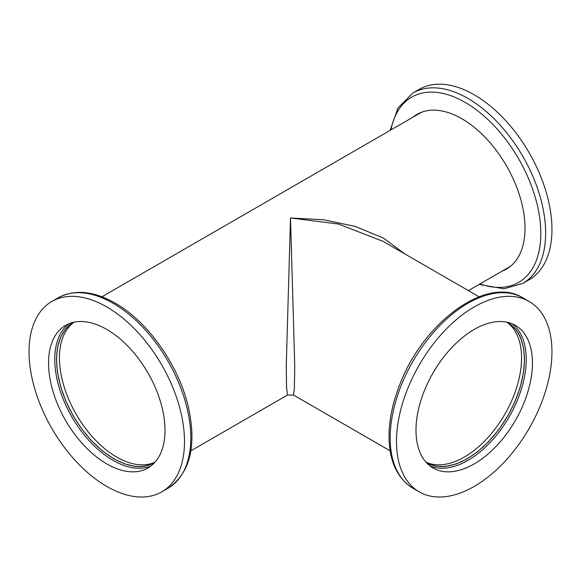 <?xml version="1.0" encoding="UTF-8"?>
<svg xmlns="http://www.w3.org/2000/svg" width="581" height="581" viewBox="0 0 581 581"><rect width="100%" height="100%" fill="white"/><g stroke="black" fill="none" stroke-linecap="round" stroke-linejoin="round"><path stroke-width="0.87" d="M190.873 450.827L287.501 395.036L286.556 387.113L286.259 365.674L290.5 217.991L323.479 219.741L355.376 226.452L383.591 238.159L404.928 253.977M422.256 111.98A88.937 51.346 -120 0 0 419.86 113.222L101.936 296.775M468.38 290.609L508.796 267.275A88.937 51.346 -120 0 0 511.077 265.815M155.033 462.164A80.948 46.734 60 0 1 76.198 414.333A80.948 46.734 60 0 1 74.194 322.15A80.948 46.734 -120 0 0 76.198 414.333A80.948 46.734 -120 0 0 155.033 462.164M287.501 395.036L293.499 395.036L294.378 388.645L294.741 365.674L290.5 217.991L338.425 224.005L383.155 241.405M506.806 322.15A80.948 46.734 -60 0 1 504.802 414.333A80.948 46.734 -60 0 1 425.967 462.164A80.948 46.734 120 0 0 504.802 414.333A80.948 46.734 120 0 0 506.806 322.15M165.004 430.296A82.342 47.54 60 0 1 147.952 467.988A82.342 47.54 60 0 1 65.609 420.448A82.342 47.54 60 0 1 65.609 325.367A82.342 47.54 60 0 1 129.062 347.431A82.342 47.54 60 0 1 165.004 430.296M184.504 441.553A109.925 63.467 -120 0 0 136.52 330.93A109.925 63.467 -120 0 0 51.818 301.481A109.925 63.467 -120 0 0 51.818 428.408A109.925 63.467 -120 0 0 161.743 491.875A109.925 63.467 -120 0 0 184.504 441.553M73.206 322.361L69.306 325.113L65.82 328.614L60.627 337.096L57.454 347.787L56.466 359.472L57.425 372.08L60.497 386.183L65.82 401.13L73.271 416.025L81.827 429.098L91.377 440.594L102.721 451.176L113.847 458.852L124.283 463.776L134.966 466.398L140.239 466.666L145.243 466.18L154.35 462.912M154.822 462.403A80.948 46.734 60 0 1 154.314 462.701A80.948 46.734 60 0 1 73.373 415.967A80.948 46.734 60 0 1 73.373 322.499A80.948 46.734 60 0 1 73.881 322.208M412.946 92.982L419.257 89.336A109.925 63.467 60 0 1 503.967 118.793A109.925 63.467 60 0 1 551.95 229.415A109.925 63.467 60 0 1 529.182 279.737L522.871 283.375A109.925 63.467 60 0 0 545.639 233.054A109.925 63.467 60 0 0 497.656 122.431A109.925 63.467 60 0 0 412.946 92.982L397.985 107.935L390.127 130.391M413.149 117.101A89.336 51.578 60 0 1 417.173 114.312A89.336 51.578 60 0 1 486.014 138.249A89.336 51.578 60 0 1 525.013 228.159A89.336 51.578 60 0 1 506.509 269.054A89.336 51.578 60 0 1 502.093 271.145M418.436 113.629A89.336 51.578 -120 0 0 415.64 115.663M504.577 269.707A89.336 51.578 -120 0 0 507.736 268.306M415.996 430.296A82.342 47.54 -60 0 1 451.938 347.431A82.342 47.54 -60 0 1 515.391 325.367A82.342 47.54 -60 0 1 515.391 420.448A82.342 47.54 -60 0 1 433.048 467.988A82.342 47.54 -60 0 1 415.996 430.296M396.496 441.553A109.925 63.467 120 0 0 419.257 491.875A109.925 63.467 120 0 0 529.182 428.408A109.925 63.467 120 0 0 529.182 301.481A109.925 63.467 120 0 0 444.48 330.93A109.925 63.467 120 0 0 396.496 441.553M426.65 462.912L430.979 464.909L435.14 466.064L440.761 466.666L445.358 466.47L456.375 463.899L467.153 458.852L477.597 451.72L488.272 442.01L498.556 429.925L507.729 416.025L514.773 402.081L520.235 387.12L523.546 372.298L524.534 359.472L523.575 347.968L520.503 337.408L518.107 332.71L515.18 328.614L507.794 322.361M507.119 322.208A80.948 46.734 -60 0 1 507.627 322.499A80.948 46.734 -60 0 1 507.627 415.967A80.948 46.734 -60 0 1 426.686 462.701A80.948 46.734 -60 0 1 426.178 462.403M68.834 323.777A82.342 47.54 -120 0 0 71.826 416.86A82.342 47.54 -120 0 0 150.944 465.991M190.815 437.914A109.925 63.467 -120 0 0 113.092 303.282A109.925 63.467 -120 0 0 58.129 297.835C74.579 289.113 93.563 290.863 115.089 303.086C148.467 321.809 179.74 366.843 188.767 408.871C196.647 447.021 189.74 473.479 168.054 488.236A109.925 63.467 -120 0 0 190.815 437.914M390.998 129.883A106.962 61.753 60 0 1 472.6 107.122A106.962 61.753 60 0 1 540.817 233.424A106.962 61.753 60 0 1 479.942 283.935M430.056 465.991A82.342 47.54 120 0 0 509.174 416.86A82.342 47.54 120 0 0 512.166 323.777M390.185 437.914A109.925 63.467 120 0 0 412.946 488.236C398.05 478.991 390.091 462.955 389.081 440.122C388.522 422.612 392.124 404.027 399.881 384.368C423.302 322.259 487.052 275.154 522.871 297.835A109.925 63.467 120 0 0 438.168 327.285A109.925 63.467 120 0 0 390.185 437.914M479.064 296.775L382.436 240.992M390.127 450.827L293.521 395.051M161.743 491.875L168.054 488.236M51.818 301.481L58.129 297.835M479.064 284.436L504.003 288.808L522.871 283.375M529.182 301.481L522.871 297.835M419.257 491.875L412.946 488.236"/></g></svg>
